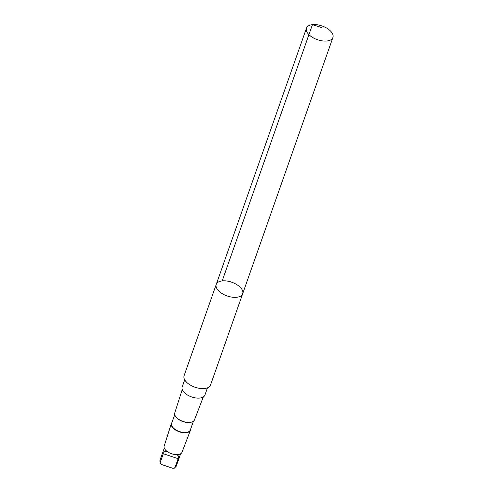<?xml version="1.0" encoding="UTF-8"?>
<svg xmlns="http://www.w3.org/2000/svg" width="493" height="493" viewBox="0 0 493 493"><rect width="100%" height="100%" fill="white"/><g stroke="black" fill="none" stroke-linecap="round" stroke-linejoin="round"><path stroke-width="0.74" d="M242.673 293.748L210.529 385.027A14.02 7.241 -160.6 0 1 194.901 387.196A14.02 7.241 -160.6 0 1 184.086 375.715L216.23 284.436A14.02 7.241 19.4 0 0 227.045 295.923A14.02 7.241 19.4 0 0 242.673 293.748A14.02 7.241 19.4 0 0 242.858 291.924A14.02 7.241 19.4 0 0 230.2 281.737A14.02 7.241 19.4 0 0 216.23 284.436A14.02 7.241 19.4 0 0 227.045 295.923A14.02 7.241 19.4 0 0 242.673 293.748L332.923 37.48A14.02 7.241 -160.6 0 1 318.953 40.173A14.02 7.241 -160.6 0 1 306.289 29.987A14.02 7.241 -160.6 0 1 306.473 28.163A14.02 7.241 -160.6 0 1 320.444 25.463A14.02 7.241 -160.6 0 1 333.108 35.656A14.02 7.241 -160.6 0 1 332.923 37.48M190.643 429.126A10.125 5.232 -160.6 0 1 190.458 430.29L181.966 452.321A9.435 4.875 -160.6 0 1 179.218 454.392L178.478 454.583A8.646 4.468 -160.6 0 1 176.599 454.848C173.302 454.454 170.14 453.394 167.115 451.662A8.646 4.468 -160.6 0 1 165.475 450.004L165.026 449.394A9.435 4.875 -160.6 0 1 164.175 446.054L171.361 423.561A10.125 5.232 -160.6 0 1 171.952 422.544M166.856 451.576L167.115 451.662C165.235 450.836 163.966 451.52 163.306 453.72L160.25 462.403L160.342 463.475L161.451 464.48L172.809 468.288L174.294 468.177L175.064 467.37L178.121 458.687C179.002 456.567 178.497 455.285 176.599 454.848L176.845 454.928M207.467 387.849L204.946 395.01A12.066 6.236 -160.6 0 1 192.917 397.333A12.066 6.236 -160.6 0 1 182.022 388.558A12.066 6.236 -160.6 0 1 182.182 386.993L184.702 379.838M203.319 396.933L194.489 419.833A10.452 5.398 -160.6 0 1 191.444 422.125A10.452 5.398 -160.6 0 1 175.711 416.585A10.452 5.398 -160.6 0 1 174.775 412.887L182.244 389.513M191.444 422.125L190.933 422.261A9.909 5.115 -160.6 0 1 176.026 417.01L175.711 416.585M193.429 421.201L190.347 429.964A9.909 5.115 -160.6 0 1 179.298 431.504A9.909 5.115 -160.6 0 1 171.656 423.382L174.744 414.619M190.458 430.29A10.125 5.232 -160.6 0 1 179.199 431.782A10.125 5.232 -160.6 0 1 171.361 423.561M179.218 454.392A9.435 4.875 -160.6 0 1 165.026 449.394M321.559 27.54L312.439 24.65L222.189 280.924M180.604 453.831L176.346 465.928A8.646 4.468 -160.6 0 1 175.064 467.37M160.25 462.403A8.646 4.468 -160.6 0 1 160.034 460.185L164.292 448.088M163.306 453.72L178.121 458.687M216.23 284.436L306.473 28.163M176.346 465.928L174.411 468.116M160.342 463.475L160.034 460.185"/></g></svg>
